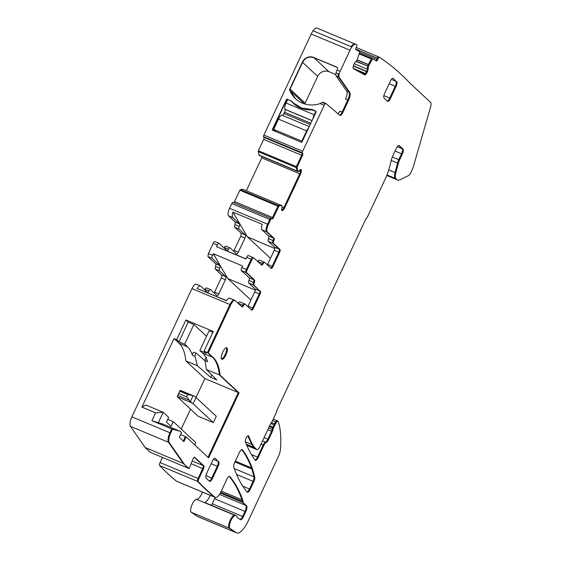 <?xml version="1.0" encoding="UTF-8"?>
<svg xmlns="http://www.w3.org/2000/svg" width="561" height="561" viewBox="0 0 561 561"><rect width="100%" height="100%" fill="white"/><g stroke="black" fill="none" stroke-linecap="round" stroke-linejoin="round"><path stroke-width="0.84" d="M260.29 155.628L297.751 171.294L297.127 166.954L302.449 155.6A1.753 0.589 112.7 0 0 302.73 153.595L302.386 153.279A1.753 0.589 112.7 0 1 302.667 151.274L324.209 105.286A2.63 0.884 112.7 0 1 325.913 103.497A2.63 0.884 112.7 0 1 325.99 103.554L339.896 115.321A4.376 1.48 112.7 0 0 340.029 115.405A4.376 1.48 112.7 0 0 342.862 112.424L348.535 100.314A7.005 2.363 112.7 0 0 349.812 92.488L339.16 77.215A5.252 1.774 112.7 0 1 340.113 71.345L350.008 50.224A8.759 2.952 112.7 0 1 355.667 44.27A8.759 2.952 112.7 0 0 355.667 44.27A1356.267 457.474 112.7 0 1 356.88 44.81A1.753 0.589 112.7 0 1 356.593 46.57L356.074 47.776A1.753 0.589 112.7 0 0 355.898 49.67L359.643 51.731L359.65 52.425L357.105 60.076L355.078 62.369A3.064 1.031 112.7 0 0 353.949 64.206L353.83 64.494A3.064 1.031 112.7 0 0 353.234 66.626L353.15 67.523A3.064 1.031 112.7 0 0 353.437 68.701L364.643 74.879A3.064 1.031 112.7 0 0 364.678 74.894A3.064 1.031 112.7 0 0 365.646 74.41L366.221 73.786A3.064 1.031 112.7 0 0 367.343 71.941L367.469 71.661A3.064 1.031 112.7 0 0 368.058 69.529L368.416 66.31L372.195 59.34L372.672 58.919L376.431 60.988A1.753 0.589 112.7 0 0 376.452 60.995A1.753 0.589 112.7 0 0 377.651 59.669L378.17 58.463A1.753 0.589 112.7 0 1 379.229 57.124L378.465 56.808A1.753 0.589 112.7 0 0 377.413 58.148L376.887 59.347L377.651 59.669M354.896 43.947L316.902 28.057A8.759 2.952 112.7 0 0 316.888 28.05A8.759 2.952 112.7 0 0 313.059 30.778A8.759 2.952 112.7 0 0 311.222 33.997L263.887 135.054A1.753 0.589 112.7 0 0 263.474 136.632A1.753 0.589 112.7 0 0 263.607 137.059L263.95 137.375A1.753 0.589 112.7 0 1 263.67 139.373L258.348 150.734L258.901 154.857A3.064 1.031 -67.3 0 1 258.944 155.131L260.262 155.678M263.67 139.373L301.692 155.278L296.173 167.536L297.379 171.343L298.277 171.617L300.114 169.85A3.064 1.031 112.7 0 1 300.948 169.499A3.064 1.031 112.7 0 1 301.061 169.569L301.138 169.646A3.064 1.031 112.7 0 1 301.327 170.979L301.194 171.925A3.064 1.031 112.7 0 1 300.514 174.092L284.616 208.04A3.064 1.031 112.7 0 1 283.466 209.772L282.898 210.312A3.064 1.031 112.7 0 1 282.064 210.663A3.064 1.031 112.7 0 1 281.959 210.592L281.874 210.522A3.064 1.031 112.7 0 1 281.685 209.19L282.092 205.915L281.657 205.536L279.133 205.852L273.305 217.815A1.753 0.589 112.7 0 1 272.169 219A1.753 0.589 112.7 0 1 272.113 218.958L271.769 218.643A1.753 0.589 112.7 0 0 271.706 218.601A1.753 0.589 112.7 0 0 270.57 219.793L268.361 224.519A6.564 2.216 112.7 0 0 267.309 232.023L274.07 238.313A2.63 0.884 112.7 0 1 273.824 240.914A2.63 0.884 -67.3 0 0 273.579 243.509L279.988 249.47A2.63 0.884 -67.3 0 1 279.567 252.471L272.927 266.643A2.63 0.884 -67.3 0 1 271.222 268.431A2.63 0.884 -67.3 0 1 271.131 268.368L264.729 262.408A2.63 0.884 -67.3 0 0 264.638 262.352L263.873 262.029A2.63 0.884 -67.3 0 1 263.965 262.092A2.63 0.884 -67.3 0 0 263.873 262.029L259.308 260.122A2.63 0.884 -67.3 0 1 259.406 260.185M202.598 492.158A8.857 2.987 112.7 0 1 196.602 499.353A7.005 2.363 112.7 0 0 191.883 504.991A7.005 2.363 112.7 0 0 191.238 512.256L197.703 516.548A17.51 5.905 112.7 0 0 198.04 516.73L236.819 532.95A17.51 5.905 112.7 0 0 248.151 521.05L278.396 456.493A8.759 2.952 112.7 0 0 280.416 449.55A105.068 35.441 112.7 0 0 278.137 421.29A2.63 0.884 112.7 0 0 277.912 421.016A2.63 0.884 112.7 0 0 276.524 422.216L275.346 424.207A4.376 1.48 112.7 0 0 274.834 425.189L273.775 427.454A2.188 0.736 112.7 0 0 273.438 428.338L272.99 429.852A4.376 1.48 112.7 0 1 272.316 431.612L268.635 439.473A4.376 1.48 112.7 0 1 266.258 442.44A4.376 1.48 112.7 0 0 263.88 445.413L258.263 457.397A4.376 1.48 112.7 0 1 255.437 460.378A4.376 1.48 112.7 0 1 255.199 460.188A350.232 118.133 112.7 0 1 245.388 441.879A3.499 1.178 112.7 0 1 246.181 437.994A3.499 1.178 112.7 0 1 248.383 435.757A3.499 1.178 112.7 0 1 248.663 436.086A299.883 101.155 112.7 0 0 252.752 444.887A70.048 23.625 112.7 0 0 254.989 447.832L256.847 449.564A4.376 1.48 112.7 0 0 257.001 449.663A4.376 1.48 112.7 0 0 259.834 446.689L270.143 424.691A4.376 1.48 112.7 0 1 271.433 422.594A2.63 0.884 112.7 0 0 272.204 421.339L275.893 413.457A4.376 1.48 112.7 0 0 276.692 411.227A4.376 1.48 112.7 0 1 277.492 408.99L322.919 312.021A4.376 1.48 112.7 0 0 323.795 309.448A4.376 1.48 112.7 0 1 324.679 306.874L365.253 220.242A4.376 1.48 112.7 0 1 366.592 218.096A4.376 1.48 112.7 0 0 367.925 215.943L385.631 178.146A20.14 6.795 112.7 0 0 389.173 168.433L391.459 159.633A8.759 2.952 112.7 0 1 392.995 155.411L396.255 148.455A4.376 1.48 112.7 0 1 399.088 145.474A4.376 1.48 112.7 0 1 399.243 145.579L403.022 149.086A4.376 1.48 112.7 0 1 402.321 154.093L399.537 160.025A7.005 2.363 112.7 0 0 398.31 163.405L395.828 172.928A8.759 2.952 112.7 0 0 395.968 178.707L396.936 179.611A17.51 5.905 112.7 0 0 397.553 180.018A17.51 5.905 112.7 0 0 399.944 179.765L408.632 175.551A4.376 1.48 112.7 0 0 410.869 172.641L411.998 170.228A8.759 2.952 112.7 0 0 413.38 166.561L430.553 107.102A6.564 2.216 112.7 0 0 430.568 102.347L410.133 83.337A1356.267 457.474 112.7 0 0 379.229 57.124M176.378 481.142A8.759 2.952 112.7 0 0 176.638 481.296L215.417 497.523A8.759 2.952 112.7 0 0 221.083 491.569L226.791 479.382A4.376 1.48 112.7 0 1 229.624 476.401A4.376 1.48 112.7 0 1 229.835 476.555A350.232 118.133 112.7 0 1 242.745 500.075A8.857 2.987 112.7 0 1 242.969 501.583A4.376 1.48 112.7 0 0 243.292 502.67L246.588 505.742A5.252 1.774 112.7 0 1 245.753 511.737L243.39 516.779A4.376 1.48 112.7 0 1 240.557 519.752A4.376 1.48 112.7 0 1 240.466 519.703L237.387 517.593A4.376 1.48 112.7 0 1 237.051 516.983A8.759 2.952 112.7 0 0 236.195 515.664A8.759 2.952 112.7 0 0 235.683 515.587A8.857 2.987 112.7 0 1 235.389 515.573A7.005 2.363 112.7 0 0 230.662 521.218A7.005 2.363 112.7 0 0 230.017 528.476L236.483 532.768A17.51 5.905 112.7 0 0 236.819 532.95M162.466 457.411L160.06 462.552A2.63 0.884 112.7 0 0 159.619 465.532A1356.267 457.474 112.7 0 0 176.322 481.1A1355.509 457.215 112.7 0 0 176.378 481.149L214.4 497.046A8.759 2.952 112.7 0 0 214.653 497.2A8.759 2.952 112.7 0 1 214.4 497.046L215.158 497.369A8.759 2.952 112.7 0 0 215.417 497.523M203.895 465.882L203.131 465.56A2.63 0.884 -67.3 0 1 202.71 468.561L198.082 478.456L198.839 478.771L203.475 468.884A2.63 0.884 -67.3 0 0 203.895 465.882L194.611 457.25A2.188 0.736 112.7 0 0 194.534 457.201A2.188 0.736 112.7 0 0 192.97 459.038L189.169 468.575L150.383 452.355L145.236 447.566L130.433 426.339L169.219 442.559A8.759 2.952 112.7 0 1 170.67 433.071M247.815 306.608A2.63 0.884 112.7 0 0 248.046 306.159L254.687 291.979L260.009 294.209L253.369 308.382A2.63 0.884 112.7 0 1 251.672 310.17A2.63 0.884 112.7 0 1 251.58 310.107L245.178 304.146A2.63 0.884 112.7 0 0 245.08 304.09A2.63 0.884 112.7 0 0 243.579 305.486A2.63 0.884 -67.3 0 1 242.072 306.888A2.63 0.884 -67.3 0 1 241.98 306.832L235.213 300.535A6.564 2.216 -67.3 0 0 234.982 300.38A6.564 2.216 -67.3 0 0 230.732 304.847L208.229 352.883L207.465 352.567L229.968 304.525L191.946 288.62L131.884 416.851A8.759 2.952 112.7 0 0 130.433 426.339M191.946 288.62C193.734 285.128 195.228 283.691 196.434 284.315M204.513 289.693A2.63 0.884 112.7 0 0 204.779 289.252L206.28 287.849L210.466 289.595A2.63 0.884 -67.3 0 1 210.557 289.658L216.981 295.633A2.63 0.884 112.7 0 0 217.072 295.696A2.63 0.884 112.7 0 0 218.776 293.908L225.41 279.736A2.63 0.884 112.7 0 0 225.831 276.734L219.414 270.76A2.63 0.884 -67.3 0 1 219.66 268.158A2.63 0.884 112.7 0 0 219.905 265.563L212.128 258.326A2.63 0.884 -67.3 0 1 212.549 255.325L213.306 253.705L242.583 265.949L241.826 267.576A2.63 0.884 -67.3 0 0 241.405 270.577L249.196 277.828A2.63 0.884 -67.3 0 1 248.951 280.423A2.63 0.884 112.7 0 0 248.705 283.025L254.028 285.247A2.63 0.884 112.7 0 1 254.273 282.653L253.516 282.33A2.63 0.884 112.7 0 0 253.27 284.932L259.673 290.886L253.27 284.932A2.63 0.884 112.7 0 1 253.516 282.33L248.951 280.423M214.134 292.989A2.63 0.884 112.7 0 0 214.59 292.162L221.23 277.983A2.63 0.884 112.7 0 0 221.651 274.981L215.228 269.007L215.473 266.412A2.63 0.884 112.7 0 0 215.719 263.81L207.942 256.58L208.362 253.579L213.159 243.341L217.345 245.087A2.63 0.884 112.7 0 1 219.042 243.306A2.63 0.884 112.7 0 1 219.134 243.369L226.91 250.599A2.63 0.884 -67.3 0 0 227.002 250.662A2.63 0.884 -67.3 0 0 228.509 249.259A2.63 0.884 112.7 0 1 230.017 247.857A2.63 0.884 112.7 0 1 230.108 247.92L236.532 253.895A2.63 0.884 -67.3 0 0 236.623 253.958A2.63 0.884 -67.3 0 0 238.327 252.17L244.968 237.997L240.781 236.244L233.685 251.251M214.954 241.616A2.63 0.884 112.7 0 0 214.863 241.553A2.63 0.884 112.7 0 0 213.159 243.341M225.929 246.174A2.63 0.884 112.7 0 0 225.831 246.111A2.63 0.884 112.7 0 0 224.33 247.513L224.063 247.955M274.799 248.537L247.331 236.805L232.941 212.1A6.564 2.216 112.7 0 0 232.71 217.549L239.456 223.825L235.269 222.072L235.024 224.673A2.63 0.884 112.7 0 0 234.779 227.268L241.202 233.243L240.781 236.244M235.269 222.072L228.523 215.796L232.71 217.549M270.872 218.271L232.983 202.423A1.753 0.589 112.7 0 0 232.927 202.381A1.753 0.589 112.7 0 0 231.791 203.573L229.575 208.292A6.564 2.216 112.7 0 0 228.523 215.796M233.713 202.71A1.753 0.589 112.7 0 0 234.526 201.588L273.305 217.815M244.168 189.842L242.885 189.302A3.064 1.031 112.7 0 1 242.759 189.33L240.353 189.632L239.849 190.228L234.526 201.588M246.328 190.754L261.735 157.872A3.064 1.031 112.7 0 0 262.204 156.631M263.607 137.059L301.629 152.957A1.753 0.589 112.7 0 1 301.495 152.536L263.474 136.632L301.495 152.536A1.753 0.589 112.7 0 0 301.629 152.957L302.73 153.595M263.95 137.375L301.972 153.279A1.753 0.589 112.7 0 1 301.692 155.278A1.753 0.589 112.7 0 0 301.972 153.279L302.386 153.279M299.665 170.285L300.57 170.656A3.064 1.031 112.7 0 0 300.521 169.548A3.064 1.031 112.7 0 1 300.57 170.656L300.437 171.61L301.194 171.925M281.65 209.793L282.141 209.996A3.064 1.031 112.7 0 1 281.734 210.298A3.064 1.031 112.7 0 0 282.141 209.996L282.709 209.449A3.064 1.031 112.7 0 0 283.852 207.717L299.756 173.777A3.064 1.031 112.7 0 0 300.437 171.61L300.57 170.656L301.327 170.979M244.168 189.849L280.928 205.221L244.161 189.856L280.928 205.221L278.375 205.529L277.863 206.132L272.548 217.493A1.753 0.589 112.7 0 1 271.727 218.615A1.753 0.589 112.7 0 0 272.548 217.493L277.863 206.132L278.628 206.455M232.927 202.381L270.942 218.285A1.753 0.589 112.7 0 1 271.005 218.327A1.753 0.589 112.7 0 0 270.942 218.285A1.753 0.589 112.7 0 0 269.813 219.477L270.57 219.793M229.575 208.292L267.597 224.197L269.813 219.477A1.753 0.589 112.7 0 1 270.942 218.285L271.706 218.601M232.941 212.1L262.211 224.344A6.564 2.216 112.7 0 0 261.987 229.793L267.309 232.023M268.361 224.519L267.597 224.197A6.564 2.216 112.7 0 0 266.545 231.7L273.312 237.997L266.545 231.7A6.564 2.216 112.7 0 1 267.597 224.197L269.813 219.477L231.791 203.573M239.456 223.825A2.63 0.884 -67.3 0 1 239.21 226.42A2.63 0.884 112.7 0 0 238.965 229.021L245.388 234.996A2.63 0.884 -67.3 0 1 244.968 237.997M264.638 262.352A2.63 0.884 -67.3 0 0 263.13 263.747A2.63 0.884 112.7 0 1 261.622 265.15A2.63 0.884 112.7 0 1 261.531 265.087L253.733 257.836A2.63 0.884 112.7 0 0 253.642 257.78A2.63 0.884 112.7 0 0 251.945 259.561L247.149 269.799A2.63 0.884 -67.3 0 0 246.728 272.8L254.519 280.051L245.963 272.485A2.63 0.884 -67.3 0 1 246.384 269.483L251.181 259.245L246.623 257.338L245.858 258.958L216.581 246.714L217.345 245.087M141.912 407.09L145.741 404.993L163.23 412.307L155.6 412.812L141.912 407.09L174.008 338.571L176.673 339.685L185.894 319.994L213.264 331.446L204.043 351.137L207.465 352.567L229.968 304.525A6.564 2.216 -67.3 0 1 234.218 300.065L229.659 298.157A6.564 2.216 -67.3 0 0 226.427 300.745L197.149 288.501A6.564 2.216 -67.3 0 1 200.382 285.914A6.564 2.216 -67.3 0 1 200.614 286.061L207.36 292.337A2.63 0.884 112.7 0 0 207.451 292.4A2.63 0.884 112.7 0 0 208.958 290.998A2.63 0.884 -67.3 0 1 210.466 289.595M230.732 304.847L229.968 304.525A6.564 2.216 -67.3 0 1 234.218 300.065A6.564 2.216 -67.3 0 1 234.449 300.219M131.884 416.851L169.906 432.755L171.68 428.955L180.046 431.262L163.321 424.263L151.912 420.687L171.68 428.955L179.289 430.946L171.68 428.955L169.906 432.755A8.759 2.952 112.7 0 0 168.454 442.243L183.258 463.47L145.236 447.566M155.6 412.812L151.912 420.687M189.169 468.575L183.258 463.47L188.405 468.26L183.258 463.47L168.454 442.243A8.759 2.952 112.7 0 1 169.906 432.755L170.663 433.071L172.444 429.277M192.192 460.988L203.131 465.56L194.197 457.25L203.131 465.56A2.63 0.884 -67.3 0 1 202.71 468.561L198.082 478.456A2.63 0.884 112.7 0 0 197.64 481.436A1356.267 457.474 112.7 0 0 214.4 497.046A1356.267 457.474 112.7 0 1 197.64 481.436L198.405 481.759A1356.267 457.474 112.7 0 0 215.101 497.319A1356.267 457.474 112.7 0 0 215.158 497.369M220.732 492.278L242.212 501.261A8.857 2.987 112.7 0 0 241.98 499.76A350.232 118.133 112.7 0 0 229.204 476.394A350.232 118.133 112.7 0 1 241.98 499.76L242.745 500.075M196.602 499.353L234.624 515.257A8.857 2.987 112.7 0 0 234.919 515.264A8.759 2.952 112.7 0 1 235.438 515.342L205.017 502.621A8.759 2.952 112.7 0 0 204.506 502.544A8.857 2.987 112.7 0 0 207.907 499.634A8.857 2.987 112.7 0 0 210.207 495.342M236.195 515.664L235.438 515.342A8.759 2.952 112.7 0 0 234.919 515.264A8.857 2.987 112.7 0 1 234.624 515.257A7.005 2.363 112.7 0 0 229.905 520.896A7.005 2.363 112.7 0 0 229.26 528.16L230.017 528.476M197.703 516.548L235.725 532.452L229.26 528.16A7.005 2.363 112.7 0 1 229.905 520.896A7.005 2.363 112.7 0 1 234.624 515.257L235.389 515.573M236.483 532.768L235.725 532.452A17.51 5.905 112.7 0 0 236.062 532.634A17.51 5.905 112.7 0 1 235.725 532.452L229.26 528.16L191.238 512.256M277.372 420.974A2.63 0.884 112.7 0 0 277.155 420.701A2.63 0.884 112.7 0 0 275.767 421.893L276.524 422.216M271.447 422.573L274.588 423.892L275.767 421.893A2.63 0.884 112.7 0 1 277.155 420.701L277.912 421.016M272.569 420.561L275.767 421.893L274.588 423.892A4.376 1.48 112.7 0 0 274.07 424.873L274.834 425.189M269.652 425.729L273.011 427.131L274.07 424.873A4.376 1.48 112.7 0 1 274.588 423.892L275.346 424.207M270.788 423.499L274.07 424.873L273.011 427.131A2.188 0.736 112.7 0 0 272.674 428.015L273.438 428.338M262.555 440.89L265.5 442.124A4.376 1.48 112.7 0 0 267.877 439.151L271.559 431.297A4.376 1.48 112.7 0 0 272.225 429.53L272.674 428.015A2.188 0.736 112.7 0 1 273.011 427.131L273.775 427.454M264.105 437.58L267.877 439.151A4.376 1.48 112.7 0 1 265.5 442.124A4.376 1.48 112.7 0 0 263.123 445.097L257.506 457.082L258.263 457.397M251.461 454.55L257.506 457.082A4.376 1.48 112.7 0 1 255.108 460.062A4.376 1.48 112.7 0 0 257.506 457.082L263.123 445.097L263.88 445.413M245.367 441.802L251.987 444.571A299.883 101.155 112.7 0 1 247.913 435.799A299.883 101.155 112.7 0 0 251.987 444.571A70.048 23.625 112.7 0 0 254.224 447.517L254.989 447.832M246.812 445.364L256.089 449.249L254.224 447.517A70.048 23.625 112.7 0 1 251.987 444.571L252.752 444.887M246.321 444.207L254.224 447.517L256.089 449.249A4.376 1.48 112.7 0 0 256.244 449.347L257.001 449.663M392.314 157.003L398.78 159.703L401.557 153.77A4.376 1.48 112.7 0 0 402.258 148.77L398.703 145.46L403.022 149.086M395.042 151.049L401.557 153.77L398.78 159.703A7.005 2.363 112.7 0 0 397.546 163.083L395.07 172.613A8.759 2.952 112.7 0 0 395.203 178.391L395.968 178.707M386.838 175.39L396.171 179.296L395.203 178.391A8.759 2.952 112.7 0 1 395.07 172.613L395.828 172.928M387.013 174.962L395.203 178.391L396.171 179.296A17.51 5.905 112.7 0 0 396.795 179.695L397.553 180.018M356.193 47.489L378.465 56.808A1.753 0.589 112.7 0 0 377.413 58.148L376.887 59.347A1.753 0.589 112.7 0 1 375.87 60.679A1.753 0.589 112.7 0 0 376.887 59.347L359.713 52.166M359.194 53.898L371.438 59.024L371.915 58.596L359.37 53.351L371.915 58.596L368.254 64.613L369.012 64.929M356.165 61.184L367.658 65.988L368.311 64.494L369.075 64.81M357.154 59.971L368.254 64.613L367.301 69.206L368.058 69.529M353.192 68.337L365.456 73.463A3.064 1.031 112.7 0 0 366.585 71.626L366.705 71.345A3.064 1.031 112.7 0 0 367.301 69.206L367.574 66.296L368.332 66.612M353.318 66.072L366.585 71.626A3.064 1.031 112.7 0 1 365.456 73.463L364.881 74.094L365.646 74.41M357.974 71.198L364.881 74.094A3.064 1.031 112.7 0 1 364.138 74.599A3.064 1.031 112.7 0 0 364.881 74.094L365.456 73.463L366.221 73.786M316.888 28.05L354.91 43.954A8.759 2.952 112.7 0 1 354.924 43.961A8.759 2.952 112.7 0 0 354.91 43.954A8.759 2.952 112.7 0 0 351.081 46.682L313.059 30.778L351.081 46.682A8.759 2.952 112.7 0 1 354.91 43.954L355.667 44.27M322.947 102.277A2.63 0.884 112.7 0 0 322.87 102.228A2.63 0.884 112.7 0 0 322.224 102.467L324.503 103.42A2.63 0.884 112.7 0 1 325.149 103.182A2.63 0.884 112.7 0 0 324.503 103.42L322.224 102.467A2.63 0.884 112.7 0 0 322.168 102.516L320.107 103.568A26.269 24.537 132.9 0 1 295.549 98.729A26.269 24.537 132.9 0 1 289.778 90.237A1.753 1.634 132.9 0 1 289.834 88.883L302.358 62.145A8.759 8.177 132.9 0 1 313.655 57.453L336.656 67.075A1.753 1.634 132.9 0 1 337.442 69.284L337.07 70.069A5.252 1.774 112.7 0 0 336.074 72.895L338.353 73.849A5.252 1.774 112.7 0 0 338.395 76.899L349.047 92.165L349.812 92.488M289.778 90.237L290.009 90.447A26.269 24.537 132.9 0 0 295.668 98.834L290.009 90.447L290.065 89.094L305.156 103.133A1.753 1.634 -47.1 0 0 304.995 104.037M302.358 62.145L290.065 89.094L302.589 62.355C305.282 57.762 309.041 56.198 313.88 57.664L328.977 71.703A8.759 8.177 -47.1 0 0 317.68 76.401L305.156 103.133M336.656 67.075L313.88 57.664L337.217 67.481M282.246 115.286L309.237 126.569L282.246 115.286A2.63 0.884 112.7 0 0 283.929 113.49L284.504 112.256A2.63 0.884 112.7 0 0 285.016 109.374L284.946 109.248A5.694 1.921 112.7 0 1 286.047 103L287.709 99.458L291.131 100.889L287.709 99.458A0.877 0.82 -47.1 0 0 286.58 99.928L286.348 99.718A0.877 0.82 132.9 0 1 287.477 99.248L292.099 101.576M290.9 100.678A3.064 2.861 132.9 0 1 291.874 101.366A27.145 25.357 132.9 0 0 293.403 102.929A27.145 25.357 132.9 0 0 311.004 109.367L301.706 108.084L293.627 103.14A27.145 25.357 132.9 0 1 293.515 103.035M311.53 109.858L315.948 111.281A0.877 0.82 132.9 0 0 315.843 111.225L312.421 109.795A3.064 2.861 132.9 0 0 311.229 109.584A27.145 25.357 132.9 0 1 293.627 103.14L296.496 105.805M272.758 130.404L272.562 129.857L273.256 130.496M291.811 101.303A3.064 2.861 132.9 0 0 291.131 100.889L287.709 99.458L286.58 99.928L272.562 129.857L286.58 99.928L287.211 100.517M234.954 461.962L251.903 469.052A35.02 11.816 112.7 0 0 251.531 467.895A350.232 118.133 112.7 0 0 241.763 449.571A350.232 118.133 112.7 0 1 251.531 467.895L252.289 468.218A350.232 118.133 112.7 0 0 242.429 449.761A4.376 1.48 112.7 0 0 242.191 449.571A4.376 1.48 112.7 0 0 239.358 452.552L234.687 462.523A4.376 1.48 112.7 0 0 233.769 467.159A350.232 118.133 112.7 0 0 247.184 492.116A4.376 1.48 112.7 0 0 247.387 492.27A4.376 1.48 112.7 0 0 250.22 489.297L253.796 481.661A4.376 1.48 112.7 0 0 254.743 477.123L252.667 469.368A35.02 11.816 112.7 0 0 252.289 468.218M235.34 461.128L251.531 467.895A35.02 11.816 112.7 0 1 251.903 469.052L253.986 476.808L254.743 477.123M242.78 486.184L249.463 488.982A4.376 1.48 112.7 0 1 247.05 491.962A4.376 1.48 112.7 0 0 249.463 488.982L253.039 481.345A4.376 1.48 112.7 0 0 253.986 476.808L251.903 469.052L252.667 469.368M336.116 75.945L338.395 76.899A5.252 1.774 112.7 0 1 338.353 73.849L336.074 72.895A5.252 1.774 112.7 0 0 336.116 75.945L346.768 91.212L349.047 92.165A7.005 2.363 112.7 0 1 347.778 99.998L342.105 112.109L342.862 112.424M338.045 113.75A4.376 1.48 112.7 0 0 339.826 111.155L342.105 112.109A4.376 1.48 112.7 0 1 339.643 115.103A4.376 1.48 112.7 0 0 342.105 112.109L347.778 99.998L345.499 99.045A7.005 2.363 112.7 0 0 346.768 91.212M335.836 74.578L328.977 71.703M322.87 102.228L325.149 103.182A2.63 0.884 112.7 0 1 325.233 103.231A2.63 0.884 112.7 0 0 325.149 103.182L325.913 103.497M273.579 243.509L268.256 241.286A2.63 0.884 -67.3 0 1 268.502 238.684A2.63 0.884 112.7 0 0 268.747 236.09L261.987 229.793M268.502 238.684L273.067 240.592A2.63 0.884 -67.3 0 0 272.821 243.194L279.224 249.147L272.821 243.194A2.63 0.884 -67.3 0 1 273.067 240.592A2.63 0.884 112.7 0 0 273.312 237.997L274.07 238.313M268.256 241.286L274.659 247.24A2.63 0.884 -67.3 0 1 274.238 250.241L267.604 264.413A2.63 0.884 -67.3 0 1 267.373 264.869M279.988 249.47L279.224 249.147A2.63 0.884 -67.3 0 1 278.803 252.148L272.162 266.328A2.63 0.884 -67.3 0 1 270.816 268.074A2.63 0.884 -67.3 0 0 272.162 266.328L267.604 264.413M257.772 261.587A2.63 0.884 112.7 0 0 257.808 261.524A2.63 0.884 -67.3 0 1 259.308 260.122M263.13 263.747L262.366 263.432A2.63 0.884 112.7 0 1 261.216 264.799A2.63 0.884 112.7 0 0 262.366 263.432A2.63 0.884 -67.3 0 1 263.873 262.029A2.63 0.884 -67.3 0 0 262.366 263.432L257.808 261.524M248.411 255.613A2.63 0.884 112.7 0 0 248.32 255.55A2.63 0.884 112.7 0 0 246.623 257.338M248.32 255.55L252.885 257.457A2.63 0.884 112.7 0 1 252.976 257.52A2.63 0.884 112.7 0 0 252.885 257.457A2.63 0.884 112.7 0 0 251.181 259.245L251.945 259.561M249.196 277.828L253.761 279.736A2.63 0.884 -67.3 0 1 253.516 282.33A2.63 0.884 -67.3 0 0 253.761 279.736L245.963 272.485A2.63 0.884 -67.3 0 1 246.384 269.483L251.181 259.245A2.63 0.884 112.7 0 1 252.885 257.457L253.642 257.78M254.687 291.979A2.63 0.884 112.7 0 0 255.108 288.978L248.705 283.025M255.108 288.978L259.673 290.886A2.63 0.884 112.7 0 1 259.252 293.887L252.611 308.066A2.63 0.884 112.7 0 1 251.265 309.812A2.63 0.884 112.7 0 0 252.611 308.066L259.252 293.887A2.63 0.884 112.7 0 0 259.673 290.886L254.028 285.247M239.856 301.923A2.63 0.884 112.7 0 0 239.757 301.86A2.63 0.884 112.7 0 0 238.257 303.263A2.63 0.884 -67.3 0 1 238.215 303.333M239.757 301.86L244.323 303.767A2.63 0.884 112.7 0 1 244.414 303.831A2.63 0.884 112.7 0 0 244.323 303.767A2.63 0.884 112.7 0 0 242.815 305.17A2.63 0.884 -67.3 0 1 241.665 306.537A2.63 0.884 -67.3 0 0 242.815 305.17L243.579 305.486M206.581 357.574C205.719 357.897 205.2 358.9 205.031 360.576L206.329 369.475L219.33 374.909A96.317 32.489 112.7 0 0 212.535 357.287L207.465 352.567L212.535 357.287L202.654 353.15L199.87 350.562L206.329 353.262L204.043 351.137M205.031 360.576L207.626 361.663A96.317 32.489 112.7 0 0 206.988 359.896A96.317 32.489 112.7 0 0 202.654 353.15M174.008 338.571L179.078 343.29A96.317 32.489 -67.3 0 1 185.873 360.912L204.849 378.57L238.313 392.567L220.087 375.225A96.317 32.489 112.7 0 0 213.299 357.602L212.535 357.287A96.317 32.489 112.7 0 1 219.33 374.909L238.313 392.567L208.005 457.264L238.313 392.567L239.07 392.882L208.636 457.853L186.112 436.9L180.621 434.607M206.329 369.475L216.77 379.93L210.691 377.385L197.346 365.716L195.011 356.382C195.067 354.664 195.593 353.668 196.588 353.395L193.917 352.266A1.753 0.589 112.7 0 0 192.837 353.353A1.753 0.589 112.7 0 0 192.416 355.302A96.317 32.489 112.7 0 0 191.778 353.528A96.317 32.489 112.7 0 0 187.444 346.789L184.66 344.195L178.959 341.81L188.18 322.126L185.894 319.994M185.873 360.912L197.346 365.716M181.21 429.039L190.516 409.179M196.006 397.461L204.849 378.57M194.702 444.894L195.782 442.587L173.251 421.634L167.76 419.34M185.347 436.584L183.265 441.037L185.347 436.584M221.3 491.106L241.98 499.76A8.857 2.987 112.7 0 1 242.212 501.261A4.376 1.48 112.7 0 0 242.534 502.354L243.292 502.67M211.35 505.272A4.376 1.48 112.7 0 0 212.212 503.736L242.625 516.464A4.376 1.48 112.7 0 1 240.115 519.465A4.376 1.48 112.7 0 0 242.625 516.464L244.989 511.422A5.252 1.774 112.7 0 0 245.83 505.419L242.534 502.354A4.376 1.48 112.7 0 1 242.212 501.261L242.969 501.583M212.212 503.736L214.575 498.701A5.252 1.774 112.7 0 0 215.115 497.39M221.02 358.675C222.927 360.933 228.411 349.237 226.188 347.652C228.411 349.237 222.927 360.933 221.02 358.675M211.146 463.709L217.254 466.261A4.376 1.48 112.7 0 0 217.956 461.261L215.284 458.386A4.376 1.48 112.7 0 0 215.129 458.288A4.376 1.48 112.7 0 0 212.296 461.261L206.764 473.07A4.376 1.48 112.7 0 0 206.062 478.077L209.491 481.268A4.376 1.48 112.7 0 0 209.646 481.366A4.376 1.48 112.7 0 0 212.479 478.393L218.012 466.577A4.376 1.48 112.7 0 0 218.713 461.577M213.425 459.368L217.956 461.261A4.376 1.48 112.7 0 1 217.254 466.261L211.721 478.077L212.479 478.393M205.887 475.637L211.721 478.077A4.376 1.48 112.7 0 1 209.274 481.065A4.376 1.48 112.7 0 0 211.721 478.077L217.254 466.261L218.012 466.577M389.145 83.722L395.253 86.275A4.376 1.48 112.7 0 0 395.954 81.275L393.282 78.407A4.376 1.48 112.7 0 0 393.128 78.302A4.376 1.48 112.7 0 0 390.295 81.275L384.762 93.091A4.376 1.48 112.7 0 0 384.061 98.091L387.49 101.282A4.376 1.48 112.7 0 0 387.644 101.387A4.376 1.48 112.7 0 0 390.477 98.406L396.01 86.597A4.376 1.48 112.7 0 0 396.711 81.597M391.424 79.382L395.954 81.275A4.376 1.48 112.7 0 1 395.253 86.275L389.713 98.091L390.477 98.406M383.885 95.651L389.713 98.091A4.376 1.48 112.7 0 1 387.272 101.085A4.376 1.48 112.7 0 0 389.713 98.091L395.253 86.275L396.01 86.597M245.921 258.817L216.581 246.714M247.331 236.805L270.458 258.319M274.322 248.095L274.82 248.397M213.306 253.705L227.78 278.544L255.269 290.135M226.511 300.612L197.149 288.501M227.78 278.544L250.907 300.058M206.553 336.291L193.882 324.51L188.18 322.126M212.808 332.428L209.092 330.871L199.87 350.562M176.673 339.685L178.959 341.81M173.251 421.634L171.042 426.36L166.47 422.103L168.679 417.377L163.23 412.307L158.244 422.938M295.668 105.23A27.145 25.357 132.9 0 1 295.247 104.718A3.064 2.861 132.9 0 1 295.409 104.788M211.82 374.972L210.691 377.385M205.095 360.835L196.588 353.395M193.882 324.51L184.66 344.195M196.441 353.332L193.98 352.301A1.753 0.589 112.7 0 0 193.917 352.266M348.535 100.314L347.778 99.998A7.005 2.363 112.7 0 0 349.047 92.165L338.395 76.899L339.16 77.215M311.004 109.367A3.064 2.861 132.9 0 1 312.197 109.584L316.004 111.38L314.188 114.774A5.694 1.921 112.7 0 0 312.947 118.659M286.348 99.718L272.33 129.64A0.435 0.407 132.9 0 0 272.527 130.194L301.425 142.284A0.435 0.407 132.9 0 0 301.986 142.045L316.004 112.123A0.877 0.82 132.9 0 0 315.619 111.015L312.197 109.584M302.449 155.6L301.692 155.278L296.369 166.638L296.173 167.536L297.393 171.35L259.371 155.446L297.751 171.294M282.898 210.312L282.141 209.996L282.709 209.449A3.064 1.031 112.7 0 0 283.852 207.717L299.756 173.777A3.064 1.031 112.7 0 0 300.437 171.61L298.936 170.986M280.942 205.235L281.671 205.536L278.375 205.529L277.863 206.132L239.849 190.228M273.824 240.914L273.067 240.592A2.63 0.884 112.7 0 0 273.312 237.997L268.747 236.09M274.659 247.24L279.224 249.147A2.63 0.884 -67.3 0 1 278.803 252.148L272.162 266.328L272.927 266.643M254.519 280.051A2.63 0.884 -67.3 0 1 254.273 282.653M260.009 294.209A2.63 0.884 112.7 0 0 260.43 291.208M245.08 304.09L244.323 303.767A2.63 0.884 112.7 0 0 242.815 305.17L238.257 303.263M208.229 352.883L213.299 357.602M220.087 375.225L239.07 392.882M186.112 436.9L183.896 441.626L179.324 437.37L181.533 432.643L180.046 431.262M184.022 463.793L169.219 442.559M198.839 478.771A2.63 0.884 112.7 0 0 198.405 481.759M160.06 462.552L198.082 478.456A2.63 0.884 112.7 0 0 197.64 481.436L159.619 465.532M243.39 516.779L242.625 516.464L244.989 511.422A5.252 1.774 112.7 0 0 245.83 505.419L242.534 502.354L220.319 493.063M268.635 439.473L267.877 439.151L271.559 431.297A4.376 1.48 112.7 0 0 272.225 429.53L272.674 428.015L269.252 426.584M266.258 442.44L265.5 442.124A4.376 1.48 112.7 0 0 263.123 445.097L260.998 444.207M256.847 449.564L256.089 449.249A4.376 1.48 112.7 0 0 256.244 449.347L246.833 445.413M402.321 154.093L401.557 153.77A4.376 1.48 112.7 0 0 402.258 148.77L397.286 146.687M399.537 160.025L398.78 159.703A7.005 2.363 112.7 0 0 397.546 163.083L395.07 172.613L388.745 169.962M396.936 179.611L396.171 179.296A17.51 5.905 112.7 0 0 396.795 179.695L386.788 175.509M372.195 59.34L371.438 59.024L368.311 64.494L357.203 59.845M368.416 66.31L355.94 61.429M367.343 71.941L366.705 71.345A3.064 1.031 112.7 0 0 367.301 69.206L354.18 63.723M226.946 347.967C225.038 345.709 219.561 357.413 221.784 358.991C223.692 361.256 229.169 349.552 226.946 347.967L226.728 347.827M250.22 489.297L249.463 488.982L253.039 481.345A4.376 1.48 112.7 0 0 253.986 476.808L234.26 468.554M337.434 67.797L336.88 67.285A1.753 1.634 132.9 0 1 337.217 67.474M317.68 76.401L302.589 62.355A8.759 8.177 132.9 0 1 313.88 57.664L313.655 57.453M304.441 103.876L290.009 90.447A1.753 1.634 132.9 0 1 290.065 89.094L289.834 88.883M272.555 130.201A0.435 0.407 132.9 0 1 272.562 129.857L272.33 129.64M276.222 131.737L273.691 129.388L278.494 119.128L306.629 130.895A5.694 1.921 112.7 0 1 308.683 127.761M282.134 115.243A5.694 1.921 112.7 0 0 278.494 119.128M302.232 141.533L301.825 141.155L306.629 130.895M301.825 141.155L273.691 129.388M291.131 100.889L295.247 104.718L291.131 100.889A27.145 25.357 -47.1 0 0 293.494 103.434A27.145 25.357 -47.1 0 0 312.421 109.795M180.207 390.295L177.451 396.178L180.326 390.519M180.046 391.276L187.647 394.46L193.636 395.905L180.2 390.288L177.381 396.297M178.938 393.64L186.547 396.823L190.361 401.459L193.068 395.687L195.025 396.669A17.51 2.034 -154.9 0 1 196.062 397.518L216.273 416.311L213.32 422.615L198.117 416.255L177.374 396.823M177.374 396.816L177.451 396.178L177.374 396.816L192.072 402.966L190.361 401.459M186.547 396.823L187.647 394.46M196.062 397.518L193.117 403.815A17.51 2.034 -154.9 0 0 192.072 402.966M193.117 403.815L213.32 422.615M260.122 155.369L258.901 154.857M258.151 151.631L296.937 167.851M260.227 155.558L297.723 171.245M258.348 150.734L297.127 166.954M261.735 157.872L300.514 174.092M282.001 206.946L284.616 208.04M281.713 209.036L283.466 209.772M242.759 189.33L243.972 189.842M240.353 189.632L279.133 205.852M239.21 226.42L235.024 224.673M234.779 227.268L238.965 229.021M245.388 234.996L241.202 233.243M238.327 252.17L234.14 250.423M224.33 247.513L228.509 249.259M212.549 255.325L208.362 253.579M247.149 269.799L241.826 267.576M212.128 258.326L207.942 256.58M219.905 265.563L215.719 263.81M215.473 266.412L219.66 268.158M219.414 270.76L215.228 269.007M225.831 276.734L221.651 274.981M221.23 277.983L225.41 279.736M218.776 293.908L214.59 292.162M208.958 290.998L204.779 289.252M203.475 468.884L191.105 463.709M204.506 502.544L235.683 515.587M268.586 428.008L272.99 429.852M267.786 429.719L272.316 431.612M391.248 160.446L398.31 163.405M355.723 49.073L378.17 58.463M353.388 65.77L367.469 71.661M236.567 474.459L253.796 481.661M279.567 252.471L274.238 250.241M246.728 272.8L241.405 270.577M248.046 306.159L253.369 308.382M219.505 494.409L246.588 505.742M214.575 498.701L245.753 511.737M179.078 343.29L187.444 346.789M192.416 355.302L195.011 356.382M254.771 289.834L255.248 290.275M320.107 103.568L324.209 105.286M337.07 70.069L340.113 71.345M311.222 33.997L350.008 50.224M263.887 135.054L302.667 151.274M300.738 169.478L301.138 169.646M271.005 218.327L271.636 218.587M229.372 476.366L229.835 476.555M247.948 435.785L248.663 436.086M354.924 43.961L355.653 44.263M241.896 449.543L242.429 449.761M283.929 113.49L310.212 124.486M310.794 123.252L284.504 112.256M285.016 109.374L312.007 120.664M284.946 109.248L312.042 120.58M286.047 103L314.188 114.774M180.2 390.512L191.582 395.274M177.879 395.47L189.26 400.231M225.831 246.111L230.017 247.857M214.863 241.553L219.042 243.306M200.382 285.914L196.196 284.161M273.263 419.074L277.155 420.701M280.928 205.221L281.685 205.543M234.982 300.38L234.218 300.065"/></g></svg>
